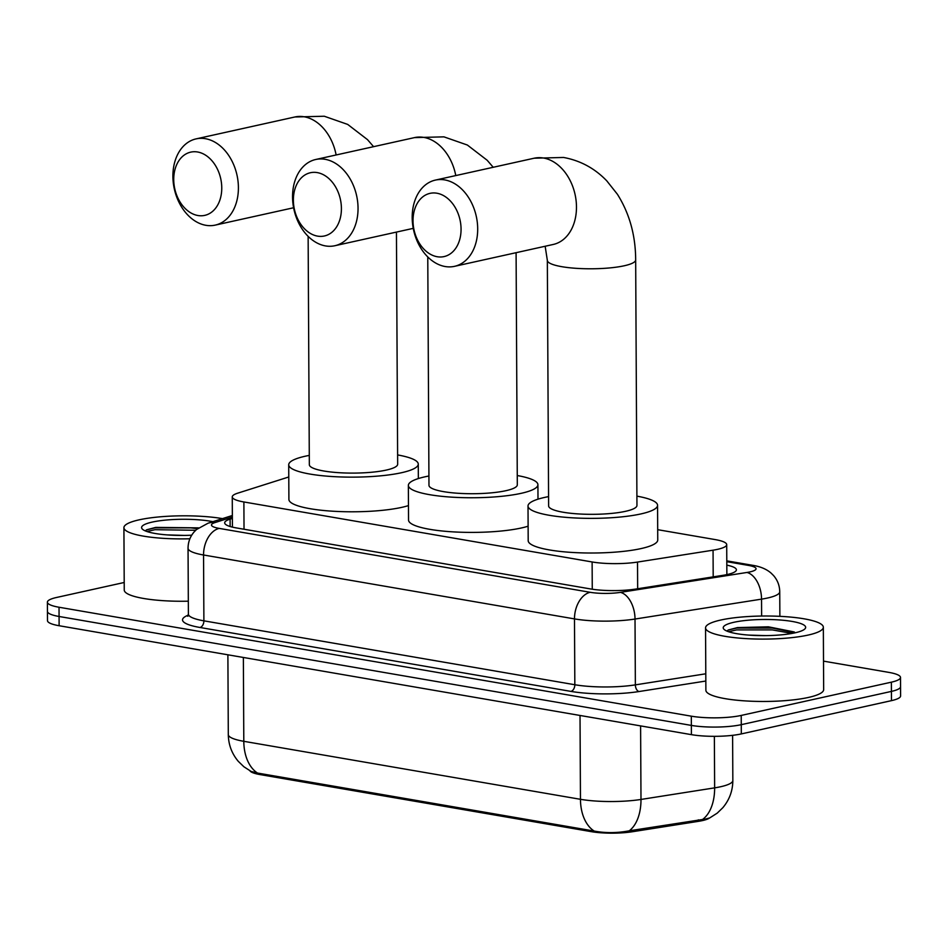 <?xml version="1.0" encoding="UTF-8"?>
<svg xmlns="http://www.w3.org/2000/svg" width="948" height="948" viewBox="0 0 948 948"><rect width="100%" height="100%" fill="white"/><g stroke="black" fill="none" stroke-linecap="round" stroke-linejoin="round"><path stroke-width="1.42" d="M288.784 476.986A35.337 6.92 -0.3 0 0 288.571 477.045L237.675 493.185A35.337 6.92 -0.3 0 0 232.26 496.894A35.337 6.92 -0.3 0 0 243.885 501.966L592.121 561.963A35.337 6.92 -0.3 0 0 637.518 562.069L713.062 550.184A35.337 6.92 -0.3 0 0 717.577 549.33A35.337 6.92 -0.3 0 0 726.701 544.638A35.337 6.92 -0.3 0 0 715.076 539.566L657.699 529.683M709.471 818.041A31.805 6.233 179.7 0 1 702.397 820.601A31.805 6.233 179.7 0 1 698.332 821.359L632.245 831.763A31.805 6.233 179.7 0 1 591.386 831.669L260.119 774.599A31.805 6.233 179.7 0 1 249.893 770.783M257.512 773.058A41.226 27.148 -80.2 0 1 243.802 741.312A47.116 9.231 -0.3 0 1 228.302 734.546C228.468 744.654 231.786 753.565 238.244 761.291L243.849 766.731L251.078 771.411L257.512 773.058L594.183 831.064C605.488 833.197 617.184 833.114 629.259 830.804L705.739 819.001L709.732 817.923L717.221 813.135L722.826 807.708C729.427 799.839 732.768 790.762 732.84 780.465L732.603 735.328M823.504 661.135L888.88 672.393A35.337 6.92 179.7 0 1 900.505 677.465A35.337 6.92 179.7 0 1 891.369 682.169L741.218 715.432A35.337 6.92 179.7 0 1 691.317 716.178L59.025 607.241L59.072 616.484A35.337 6.92 179.7 0 1 47.447 611.413A35.337 6.92 179.7 0 0 59.072 616.484L691.365 725.41L59.072 616.484L59.12 625.727A35.337 6.92 179.7 0 1 47.495 620.656L47.4 602.181A35.337 6.92 179.7 0 1 56.536 597.477L124.2 582.487M741.218 715.432L741.265 724.675A35.337 6.92 179.7 0 1 691.365 725.41A35.337 6.92 179.7 0 0 741.265 724.675L891.416 691.4L741.265 724.675L741.312 733.918A35.337 6.92 179.7 0 1 691.412 734.653L59.12 625.727M900.505 677.465L900.553 686.707A35.337 6.92 179.7 0 1 891.416 691.4A35.337 6.92 179.7 0 0 900.553 686.707L900.6 695.951A35.337 6.92 179.7 0 1 891.464 700.643L741.312 733.918M232.367 518.414L230.103 519.125A35.337 6.92 -0.3 0 0 224.688 522.846A35.337 6.92 -0.3 0 0 236.313 527.918L590.486 588.933A35.337 6.92 -0.3 0 0 635.871 589.04L722.743 575.365A35.337 6.92 -0.3 0 0 727.258 574.524A35.337 6.92 -0.3 0 0 736.395 569.819A35.337 6.92 -0.3 0 0 726.82 565.138M59.025 607.241A35.337 6.92 179.7 0 1 47.4 602.181M720.776 620.028A58.895 11.542 179.7 0 1 785.584 616.674A58.895 11.542 179.7 0 1 823.338 627.244A58.895 11.542 179.7 0 1 808.111 635.077A58.895 11.542 179.7 0 1 743.303 638.431A58.895 11.542 179.7 0 1 705.549 627.86A58.895 11.542 179.7 0 1 720.776 620.028M823.338 627.244L823.658 689.611A58.895 11.542 179.7 0 1 808.431 697.444A58.895 11.542 179.7 0 1 743.623 700.797A58.895 11.542 179.7 0 1 705.881 690.227L705.549 627.86M795.005 632.826A41.226 8.082 179.7 0 1 753.577 635.397A41.226 8.082 179.7 0 1 724.059 629.377A41.226 8.082 179.7 0 1 733.87 622.291A41.226 8.082 179.7 0 1 783.036 620.253A41.226 8.082 179.7 0 1 804.84 628.962A41.226 8.082 179.7 0 1 795.005 632.826M794.341 631.984L768.39 626.818L737.449 627.588L728.277 629.993L727.009 631.048M766.233 635.622L748.659 635.101M795.36 632.743L772.383 628.074L736.632 628.062L728.1 630.088M791.995 633.43L772.383 629.91L736.643 629.899L728.562 631.712M189.896 538.772A58.895 11.542 179.7 0 1 123.915 527.657A58.895 11.542 179.7 0 1 139.143 519.836A58.895 11.542 179.7 0 1 222.484 518.627M191.721 535.193A41.226 8.082 179.7 0 1 142.425 529.174A41.226 8.082 179.7 0 1 152.237 522.087A41.226 8.082 179.7 0 1 212.862 521.673M198.547 527.87L155.804 527.384L146.644 529.79L145.376 530.844M184.599 535.419L167.026 534.897M188.32 601.186A58.895 11.542 179.7 0 1 124.247 590.035L123.915 527.657M197.492 528.676L190.749 527.87L154.998 527.858L146.466 529.885M195.703 530.264L155.01 529.695L146.928 531.508M436.874 193.214A32.386 23.534 -102.5 0 0 413.02 220.837A32.386 23.534 -102.5 0 0 437.206 256.73A32.386 23.534 -102.5 0 0 461.06 229.108A32.386 23.534 -102.5 0 0 436.874 193.214M445.169 266.53A44.165 32.09 77.5 0 1 412.57 223.882A44.165 32.09 77.5 0 1 435.381 180.096A44.165 32.09 77.5 0 1 444.719 179.907A44.165 32.09 77.5 0 1 477.318 222.567A44.165 32.09 77.5 0 1 454.495 266.341A44.165 32.09 77.5 0 1 445.169 266.53M635.67 259.894A44.165 8.651 -0.3 0 1 624.246 265.772A44.165 8.651 -0.3 0 1 561.868 266.696A44.165 8.651 -0.3 0 1 547.34 260.356L548.619 505.9A44.165 8.651 -0.3 0 0 576.929 513.828A44.165 8.651 -0.3 0 0 625.538 511.316A44.165 8.651 -0.3 0 0 636.949 505.438L635.67 259.894C635.575 235.341 629.484 213.466 617.409 194.269L606.791 180.867C594.811 168.377 580.401 160.579 563.586 157.463L534.162 158.209L435.381 180.096M636.902 496.148A64.784 12.691 179.7 0 1 657.568 505.331A64.784 12.691 179.7 0 1 640.824 513.946A64.784 12.691 179.7 0 1 569.535 517.632A64.784 12.691 179.7 0 1 528.012 506.007A64.784 12.691 179.7 0 1 544.756 497.392A64.784 12.691 179.7 0 1 548.572 496.61M657.568 505.331L657.746 539.981A64.784 12.691 179.7 0 1 641.002 548.596A64.784 12.691 179.7 0 1 569.712 552.281A64.784 12.691 179.7 0 1 528.19 540.656L528.012 506.007M317.224 172.595A32.386 23.534 -102.5 0 0 293.382 200.229A32.386 23.534 -102.5 0 0 317.556 236.123A32.386 23.534 -102.5 0 0 341.41 208.501A32.386 23.534 -102.5 0 0 317.224 172.595M325.519 245.923A44.165 32.09 77.5 0 1 292.92 203.263A44.165 32.09 77.5 0 1 315.743 159.489A44.165 32.09 77.5 0 1 325.069 159.3A44.165 32.09 77.5 0 1 357.669 201.96A44.165 32.09 77.5 0 1 334.845 245.733A44.165 32.09 77.5 0 1 325.519 245.923M427.773 256.967L428.97 485.293A44.165 8.651 -0.3 0 0 457.28 493.221A44.165 8.651 -0.3 0 0 505.888 490.697A44.165 8.651 -0.3 0 0 517.312 484.831L516.091 252.701M517.264 475.541A64.784 12.691 179.7 0 1 537.919 484.724A64.784 12.691 179.7 0 1 521.175 493.327A64.784 12.691 179.7 0 1 449.885 497.025A64.784 12.691 179.7 0 1 408.363 485.4A64.784 12.691 179.7 0 1 425.107 476.785A64.784 12.691 179.7 0 1 428.923 476.003M528.119 526.199A64.784 12.691 179.7 0 1 521.353 527.977A64.784 12.691 179.7 0 1 450.063 531.674A64.784 12.691 179.7 0 1 408.541 520.049L408.363 485.4M197.587 151.988A32.386 23.534 -102.5 0 0 173.733 179.61A32.386 23.534 -102.5 0 0 197.919 215.516A32.386 23.534 -102.5 0 0 221.761 187.882A32.386 23.534 -102.5 0 0 197.587 151.988M205.882 225.304A44.165 32.09 77.5 0 1 173.271 182.656A44.165 32.09 77.5 0 1 196.094 138.882A44.165 32.09 77.5 0 1 205.42 138.692A44.165 32.09 77.5 0 1 238.031 181.341A44.165 32.09 77.5 0 1 215.208 225.114A44.165 32.09 77.5 0 1 205.882 225.304M308.136 236.348L309.332 464.674A44.165 8.651 -0.3 0 0 337.642 472.602A44.165 8.651 -0.3 0 0 386.251 470.089A44.165 8.651 -0.3 0 0 397.662 464.212L396.442 232.082M397.615 454.933A64.784 12.691 179.7 0 1 418.269 464.105A64.784 12.691 179.7 0 1 401.525 472.72A64.784 12.691 179.7 0 1 330.236 476.406A64.784 12.691 179.7 0 1 288.713 464.781A64.784 12.691 179.7 0 1 305.457 456.166A64.784 12.691 179.7 0 1 309.285 455.396M408.469 505.592A64.784 12.691 179.7 0 1 401.715 507.37A64.784 12.691 179.7 0 1 330.414 511.055A64.784 12.691 179.7 0 1 288.903 499.43L288.713 464.781M713.192 576.87L713.062 550.184M698.332 821.359L698.332 819.83M591.386 831.669L591.386 830.531M632.245 831.763L632.233 830.235M260.119 774.599L260.119 773.461M637.66 588.755L637.518 562.069M592.263 589.218L592.121 561.963M244.027 529.245L243.885 501.966M243.363 657.462L243.802 741.312L580.46 799.306A47.116 9.231 -0.3 0 0 640.99 799.448L714.638 787.859A47.116 9.231 -0.3 0 0 720.658 786.733A47.116 9.231 -0.3 0 0 732.84 780.465M702.788 819.297A41.226 24.778 81.1 0 0 714.638 787.859L714.365 736.323M580.022 715.467L580.46 799.306A41.226 27.148 99.8 0 0 594.183 831.064M640.599 725.895L640.99 799.448A41.226 24.778 81.1 0 1 629.259 830.804M891.464 700.643L891.369 682.169M691.412 734.653L691.317 716.178M232.367 517.063L215.089 522.538A23.558 4.622 -0.3 0 0 219.237 528.403L590.177 592.299A23.558 4.622 -0.3 0 0 620.43 592.37L746.965 572.462A23.558 4.622 -0.3 0 0 749.975 571.905A23.558 4.622 -0.3 0 0 748.316 565.387L726.796 561.678M748.316 565.387A23.558 15.512 99.8 0 1 752.428 565.269C760.296 566.489 766.541 569.12 771.151 573.161L773.544 575.543C777.561 580.188 779.623 585.591 779.742 591.742A47.116 9.231 179.7 0 1 767.56 598.01A47.116 9.231 179.7 0 1 761.54 599.136L761.635 616.046M705.833 681.031L638.999 691.542A53.005 10.381 179.7 0 1 570.909 691.388L199.969 627.481A53.005 10.381 179.7 0 1 188.237 615.157M746.965 572.462A23.558 14.161 81.1 0 1 761.54 599.136L635.018 619.044L635.361 684.871L705.798 673.791M620.43 592.37A23.558 14.161 81.1 0 1 635.018 619.044A47.116 9.231 179.7 0 1 574.488 618.902L574.832 684.74A47.116 9.231 -0.3 0 0 635.361 684.871A5.889 3.543 -98.9 0 0 638.999 691.542M590.177 592.299A23.558 15.512 99.8 0 0 574.488 618.902L203.547 554.995L203.891 620.833L574.832 684.74A5.889 3.875 -80.2 0 1 570.909 691.388M219.237 528.403A23.558 15.512 99.8 0 0 203.547 554.995A47.116 9.231 179.7 0 1 188.048 548.24L188.391 614.079A47.116 9.231 -0.3 0 0 203.891 620.833A5.889 3.875 -80.2 0 1 199.969 627.481M232.355 515.499L208.098 523.189A23.558 19.553 72.4 0 1 215.089 522.538M230.139 526.507L230.103 519.125M454.495 266.341L553.276 244.454A44.165 32.09 -102.5 0 0 576.1 200.68A44.165 32.09 -102.5 0 0 543.5 158.02A44.165 32.09 -102.5 0 0 534.162 158.209M455.775 175.581A44.165 32.09 -102.5 0 0 423.851 137.413A44.165 32.09 -102.5 0 0 414.525 137.602L315.743 159.489M336.125 154.974A44.165 32.09 -102.5 0 0 304.201 116.794A44.165 32.09 -102.5 0 0 294.875 116.983L196.094 138.882M726.867 574.606L726.701 544.638M232.414 527.124L232.26 496.894M228.302 734.546L227.887 654.795M779.742 591.742L779.872 616.342M188.391 614.079L187.668 616.247L188.948 615.477M208.098 523.189L196.497 529.517L194.115 531.935C190.121 536.627 188.095 542.066 188.048 548.24M752.428 565.269L726.796 560.861M547.34 260.356L545.159 246.255M493.221 167.286L487.154 160.248L467.364 145.032L443.937 136.856L414.525 137.602M537.919 484.724L537.99 499.169M413.245 228.361L334.845 245.733M373.571 146.667L367.504 139.64L347.715 124.425L324.287 116.237L294.875 116.983M418.269 464.105L418.352 478.562M293.596 207.754L215.208 225.114"/></g></svg>
